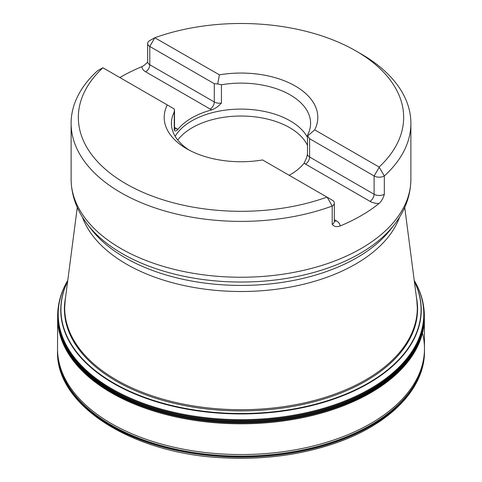 <?xml version="1.0" encoding="UTF-8"?>
<svg xmlns="http://www.w3.org/2000/svg" width="482" height="482" viewBox="0 0 482 482"><rect width="100%" height="100%" fill="white"/><g stroke="black" fill="none" stroke-linecap="round" stroke-linejoin="round"><path stroke-width="0.72" d="M164.193 117.397A76.807 44.344 180 0 1 167.296 104.931A76.807 44.344 180 0 0 164.193 117.397A76.807 44.344 180 0 0 262.594 159.952L326.971 197.12A162.657 93.912 0 0 1 125.983 183.805A162.657 93.912 0 0 1 102.913 67.763L174.315 108.986L174.225 130.303A7.23 4.175 0 0 0 174.514 129.128L174.49 129.489M155.029 37.674A162.657 93.912 0 0 1 356.017 50.996A162.657 93.912 0 0 1 379.087 167.031L384.329 175.96A7.23 4.175 180 0 1 374.104 175.96L309.601 138.72L307.685 135.888L314.704 129.875A76.807 44.344 180 0 0 317.807 117.397A76.807 44.344 180 0 0 219.406 74.843L154.752 37.717M356.017 50.996L361.132 53.948A169.887 98.087 180 0 1 410.887 123.302A169.887 98.087 180 0 1 384.329 175.96L384.329 194.258A7.23 4.175 180 0 1 374.104 194.258L374.104 175.96L379.226 167.308M149.788 40.554L154.794 37.777L149.788 46.453A7.23 4.175 180 0 1 147.673 43.501A7.23 4.175 180 0 1 149.788 40.554M334.327 203.097A7.23 4.175 180 0 1 332.212 206.049L327.206 197.252L332.212 200.144A7.23 4.175 180 0 1 334.327 203.097L334.327 221.395A7.23 4.175 180 0 1 332.212 224.347L332.212 206.049A169.887 98.087 180 0 1 159.247 209.284A169.887 98.087 180 0 1 71.113 123.302A169.887 98.087 180 0 1 97.671 70.643L102.913 67.763M147.576 62.286L143.949 65.528L141.889 66.655A169.887 98.087 0 0 0 119.867 77.548M332.212 224.347C333.984 226.654 336.617 227.203 340.111 225.986A169.887 98.087 0 0 0 378.985 203.543C381.455 201.307 383.232 198.216 384.329 194.258M379.087 167.031L314.704 129.863M289.182 175.303A69.583 40.175 0 0 0 304.082 163.278L306.552 157.855L307.486 154.065A7.23 4.175 0 0 0 309.601 157.018A5.784 3.338 -60 0 1 305.51 164.103L304.154 163.181M219.406 74.843L217.701 83.934L221.437 84.748L221.437 103.046C218.75 106.13 215.532 108.402 211.797 109.86L211.634 109.902A69.583 40.175 0 0 0 177.918 129.363L177.846 129.459C176.171 131.128 174.966 131.411 174.225 130.303M211.797 109.854L210.2 109.077L211.634 109.902M177.918 129.363L176.49 128.537L177.846 129.459A13.014 7.513 0 0 0 176.49 128.537L174.514 127.399M219.4 74.849A76.807 44.344 180 0 1 317.807 117.397M189.318 150.197A69.583 40.175 180 0 1 171.417 123.302A69.583 40.175 180 0 1 174.225 112.005M221.437 84.748A69.583 40.175 180 0 1 290.2 94.894A69.583 40.175 180 0 1 310.583 123.302A69.583 40.175 180 0 1 307.775 134.599L307.486 135.526M175.153 136.286A69.583 40.175 180 0 1 290.2 120.868A69.583 40.175 180 0 1 307.486 137.418M177.75 140.045A68.884 39.771 180 0 1 289.706 127.682A68.884 39.771 180 0 1 307.486 145.395M217.701 83.934L214.291 83.693L149.788 46.453L149.788 64.751A7.23 4.175 180 0 1 147.673 61.798L147.673 43.501M210.857 109.426A13.014 7.513 180 0 1 210.2 109.077L145.697 71.836A5.784 3.338 120 0 0 149.788 64.751L214.291 101.991A5.784 3.338 -60 0 1 210.2 109.077M304.919 163.735A13.014 7.513 0 0 0 305.51 164.103L370.013 201.343A13.014 7.513 0 0 0 378.985 203.543M414.448 280.801A183.142 105.739 180 0 1 417.159 285.832A183.142 105.739 180 0 1 420.208 292.948A183.142 105.739 180 0 1 241 420.491A183.142 105.739 180 0 1 61.792 292.948A183.142 105.739 180 0 1 64.841 285.832A183.142 105.739 180 0 1 67.552 280.801M423.961 309.558A183.281 105.817 180 0 1 241 421.617A183.281 105.817 180 0 1 58.039 309.558M423.582 306.281A183.353 105.859 180 0 1 424.311 318.397A183.353 105.859 180 0 1 241 421.846A183.353 105.859 180 0 1 57.689 318.397A183.353 105.859 180 0 1 58.418 306.281M416.43 297.316A176.587 101.955 180 0 1 241 410.917A176.587 101.955 180 0 1 65.57 297.316M64.799 344.925A176.394 101.841 0 0 0 64.829 345.335M417.171 345.335A176.394 101.841 0 0 0 417.201 344.925M417.394 313.74L417.394 309.155A176.394 101.841 180 0 1 384.654 368.26M97.346 368.26A176.394 101.841 180 0 1 64.606 309.155L65.184 300.28A176.316 101.792 0 0 0 116.325 379.894A176.316 101.792 0 0 0 314.535 400.434A176.316 101.792 0 0 0 416.816 300.28L404.729 207.423M399.644 216.996A162.036 93.55 180 0 1 287.368 287.591A162.036 93.55 180 0 1 126.423 264.106A162.036 93.55 180 0 1 82.356 216.996M394.318 224.654A167.953 96.966 180 0 1 122.241 253.634A167.953 96.966 180 0 1 87.682 224.654L91.387 229.438A163.892 94.623 0 0 0 125.109 257.713A163.892 94.623 0 0 0 390.613 229.438L394.318 224.654C405.175 210.682 410.694 195.517 410.887 179.165L410.887 123.302M71.113 123.302L71.113 179.165A169.887 98.087 0 0 0 159.247 265.148A169.887 98.087 0 0 0 332.212 261.913A169.887 98.087 0 0 0 410.887 179.165M304.082 163.278L305.51 164.103M332.212 218.442L332.212 206.049M370.013 201.343A5.784 3.338 120 0 0 374.104 194.258L309.601 157.018L309.601 138.72M340.111 225.986A13.014 7.513 0 0 0 336.303 220.804A5.784 3.338 -60 0 1 334.327 221.358M336.303 220.804L334.327 219.665M141.889 66.655A13.014 7.513 0 0 0 145.697 71.836M174.514 129.092A5.784 3.338 120 0 0 176.49 128.537M214.291 83.693L214.291 101.991A7.23 4.175 180 0 0 221.437 103.046M414.351 281.355A180.25 104.064 180 0 1 241 413.93A180.25 104.064 180 0 1 67.649 281.355M414.369 281.464A180.057 103.955 180 0 1 241 413.496A180.057 103.955 180 0 1 67.631 281.464M414.237 280.44A182.792 105.534 180 0 1 241 419.659A182.792 105.534 180 0 1 67.763 280.44M422.292 299.744A183.208 105.775 180 0 1 424.202 314.867A183.208 105.775 180 0 1 241 420.774A183.208 105.775 180 0 1 57.798 314.867A183.208 105.775 180 0 1 59.708 299.744M423.853 308.45A183.359 105.865 180 0 1 424.268 312.993A183.359 105.865 180 0 1 241 422.172A183.359 105.865 180 0 1 57.732 312.993A183.359 105.865 180 0 1 58.147 308.45M424.19 312.432A183.365 105.865 180 0 1 424.353 315.77M424.341 314.626L424.305 319.831A183.365 105.865 180 0 1 241 422.967A183.365 105.865 180 0 1 57.695 319.831L57.659 314.626M57.647 315.77A183.365 105.865 180 0 1 57.906 311.33M424.274 314.897A183.353 105.859 180 0 1 424.347 317.06M424.347 318.674A183.353 105.859 180 0 1 241 423.817A183.353 105.859 180 0 1 57.653 318.674M57.653 317.06A183.353 105.859 180 0 1 57.726 314.897M422.479 333.044A183.473 105.932 180 0 1 424.473 348.588A183.473 105.932 180 0 1 241 454.544A183.473 105.932 180 0 1 57.527 348.588L57.641 318.295M424.359 318.295L424.479 350.053A183.479 105.932 180 0 1 241 456.099A183.479 105.932 180 0 1 57.521 350.053L57.527 348.588M424.479 350.053L424.479 350.848A183.479 105.932 180 0 1 241 456.894A183.479 105.932 180 0 1 57.521 350.848L57.521 350.053M424.479 351.01A183.479 105.932 180 0 1 424.479 351.161A183.479 105.932 180 0 1 241 457.141A183.479 105.932 180 0 1 57.521 351.161A183.479 105.932 180 0 1 57.521 351.01M64.606 313.74L64.606 309.155M77.271 207.423L65.184 300.28M71.113 179.165C71.306 195.517 76.825 210.682 87.682 224.654M417.394 309.155L416.816 300.28M64.781 344.889L64.811 345.293M417.189 345.293L417.219 344.889M327.206 197.252L332.212 200.144M334.327 221.395L334.303 221.75M147.673 61.798L147.649 62.214M174.514 110.36L174.514 129.128M307.486 135.297L307.486 154.065M417.159 285.832L414.231 280.422M64.841 285.832L67.769 280.422M420.208 292.948C422.871 300.25 424.202 307.552 424.202 314.867M61.792 292.948C59.129 300.25 57.798 307.552 57.798 314.867M424.268 312.993L424.311 318.397M57.732 312.993L57.689 318.397M57.521 350.848L57.521 351.161C55.719 405.874 133.189 454.267 224.66 457.9C263.148 459.738 299.177 455.116 332.761 444.024C388.372 425.733 424.991 389.329 424.479 351.161L424.479 350.848"/></g></svg>
